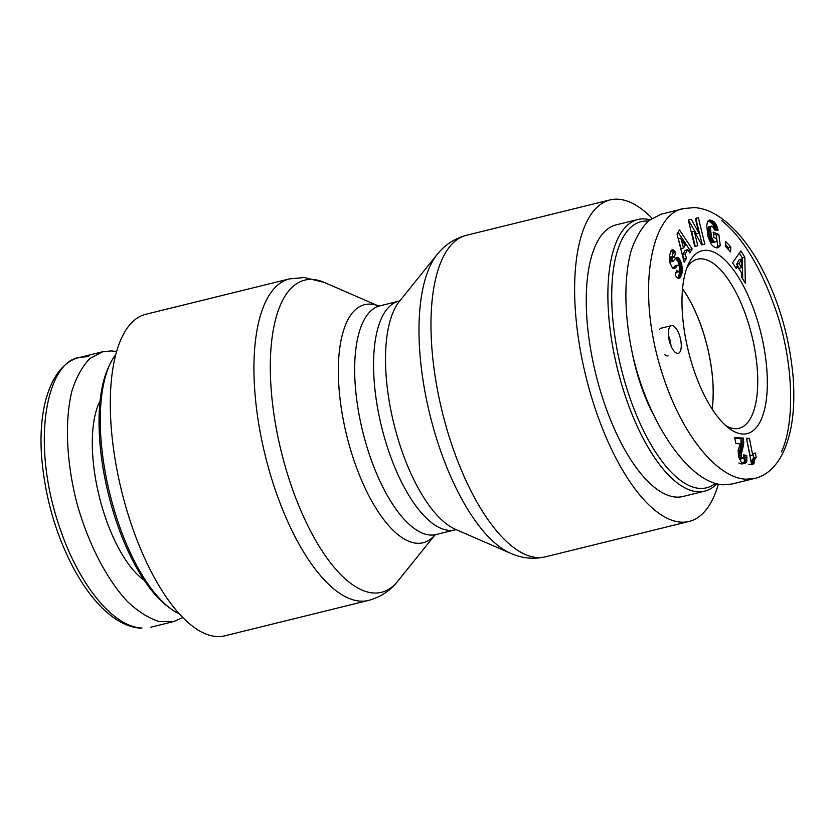 <?xml version="1.0" encoding="UTF-8"?>
<svg xmlns="http://www.w3.org/2000/svg" width="835" height="835" viewBox="0 0 835 835"><rect width="100%" height="100%" fill="white"/><g stroke="black" fill="none" stroke-linecap="round" stroke-linejoin="round"><path stroke-width="1.25" d="M289.327 278.921L145.687 314.315A165.549 65.652 76.2 0 0 121.545 490.761A165.549 65.652 76.2 0 0 224.886 635.8L368.527 600.417C380.51 597.161 390.269 590.731 397.804 581.139A160.717 63.731 -103.8 0 1 284.777 464.886A160.717 63.731 -103.8 0 1 312.342 279.422A160.717 63.731 -103.8 0 1 324.199 282.387L304.253 277.533L289.327 278.921A165.549 65.652 76.2 0 0 265.186 455.367A165.549 65.652 76.2 0 0 368.527 600.417M651.999 218.196A165.549 65.652 76.2 0 0 617.931 199.2A165.549 65.652 76.2 0 0 610.009 199.92A165.549 65.652 76.2 0 0 585.867 376.376A165.549 65.652 76.2 0 0 689.209 521.416A165.549 65.652 76.2 0 0 718.371 484.164M179.504 613.955A139.862 55.465 -103.8 0 1 170.57 608.59A139.862 55.465 -103.8 0 1 109.802 493.652A139.862 55.465 -103.8 0 1 110.22 363.632A139.862 55.465 -103.8 0 1 115.647 354.739M110.22 363.632L108.769 366.648A137.003 54.327 76.2 0 0 108.362 494.007A137.003 54.327 76.2 0 0 167.887 606.607L170.57 608.59M182.886 617.524L173.784 621.532L159.172 621.584C148.787 618.297 138.255 611.669 127.588 601.691C106.473 579.229 87.675 542.489 76.569 501.96C66.278 461.233 64.608 420.245 72.019 390.686C76.444 376.961 82.404 366.241 89.898 358.518L102.736 351.744L111.587 350.93L116.524 351.566M144.225 580.252A101.327 40.184 -103.8 0 1 99.198 496.261A101.327 40.184 -103.8 0 1 100.054 400.967M712.088 408.941A86.913 34.465 76.2 0 0 682.508 288.889M649.787 219.772A139.862 55.465 76.2 0 0 644.474 218.927A139.862 55.465 76.2 0 0 637.783 219.542A139.862 55.465 76.2 0 0 617.378 368.611A139.862 55.465 76.2 0 0 704.688 491.147A139.862 55.465 76.2 0 0 716.806 483.809M715.292 483.413A137.003 54.327 -103.8 0 1 621.96 371.429A137.003 54.327 -103.8 0 1 647.563 221.087A137.003 54.327 -103.8 0 1 648.148 221.118M637.783 219.542L616.157 224.865A139.862 55.465 76.2 0 0 595.752 373.934A139.862 55.465 76.2 0 0 683.061 496.47L704.688 491.147M632.064 352.057A101.327 40.184 76.2 0 0 651.989 411.979M682.519 288.816A87.007 34.506 -103.8 0 1 712.13 409.004M706.64 250.312A94.188 37.356 76.2 0 0 688.666 263.568A94.188 37.356 76.2 0 0 688.395 351.117A94.188 37.356 76.2 0 0 729.299 428.512A94.188 37.356 76.2 0 0 765.789 359.186A94.188 37.356 76.2 0 0 706.64 250.312M695.315 218.405L698.384 217.726L704.803 244.175L701.734 244.864L694.271 231.212L697.789 245.74L694.73 246.429L688.311 219.97L691.349 219.292L698.864 233.048L695.315 218.405M716.378 247.838L713.706 246.763L711.326 244.436L707.965 236.545L706.713 225.502L707.485 221.849L709.374 220.075L712.359 220.774L714.708 222.465L718.131 230.116L714.77 230.063L712.307 226.17L711.284 226.191L710.47 227.945L711.41 236.921L713.727 241.367L715.47 241.868L716.639 241.044L716.326 238.58L713.873 237.589L713.173 232.151L718.841 234.458L720.271 245.594L718.152 247.609L716.378 247.838M736.272 268.651L732.577 262.743L740.906 250.949L744.851 257.263L745.311 283.128L741.532 277.074L741.595 273.024L737.493 266.448L736.272 268.651M679.492 229.949L692.173 249.007L689.793 252.932L687.789 249.634L685.211 253.892L686.495 258.38L684.178 262.211L677.018 234.03L679.492 229.949M679.429 270.457L679.638 268.129A2.223 0.887 76.2 0 0 679.387 266.887A2.599 1.033 76.2 0 0 679.095 266.167A2.442 0.971 76.2 0 0 678.511 265.342L677.362 265.509L674.367 268.578L672.561 268.098L669.774 262.618L669.253 256.898L670.766 251.325L672.958 249.728L675.64 252.525L674.252 257.618L672.895 256.335L672.008 257.357L672.29 260.77L673.229 261.188L675.943 257.848L677.456 257.378L679.46 259.059L681.13 262.409L682.393 268.473L681.913 273.536L679.794 278.003L677.488 277.752A10.511 4.165 -103.8 0 1 675.369 275.341L676.569 270.227L678.479 271.845L679.429 270.457M740.259 444.022L735.802 443.291L734.685 437.613L743.484 438.083L743.599 444.815L741.094 454.981L741.678 457.225L743.004 458.551L743.755 457.778L743.651 454.845L746.699 455.576L746.782 461.296L745.123 463.248L741.438 462.36L738.537 456.766L738.15 450.462L740.259 444.022M755.341 453.05L756.186 457.34L754.412 459.981L753.88 463.874L751.458 463.738L746.459 438.25L749.423 438.406L752.7 455.106A14.289 5.668 -103.8 0 1 754.767 453.113A14.289 5.668 -103.8 0 1 755.341 453.05L754.235 453.321M730.604 251.909L725.636 246.534L725.813 241.597L730.782 246.972L730.604 251.909M677.55 353.414A14.268 5.657 -103.8 0 1 669.127 340.012A14.268 5.657 -103.8 0 1 671.403 325.629A14.268 5.657 -103.8 0 1 680.306 338.133A14.268 5.657 -103.8 0 1 678.229 353.351A14.268 5.657 -103.8 0 1 677.55 353.414M661.111 214.188L648.816 220.555C641.583 227.725 635.727 237.672 631.26 250.385C623.62 277.773 624.152 315.995 632.721 355.011C648.419 424.159 689.762 483.392 723.308 484.791L732.149 483.976L753.546 478.705M686.934 267.67A87.049 34.517 -103.8 0 1 697.465 259.226A87.049 34.517 -103.8 0 1 701.65 258.84A87.049 34.517 -103.8 0 1 753.013 340.586A87.049 34.517 -103.8 0 1 739.111 428.271A87.049 34.517 -103.8 0 1 725.865 425.693M698.384 217.726L695.325 218.467M698.864 233.048L696.327 233.675L688.322 220.033M691.349 219.292L688.802 219.918M695.231 246.315L691.724 231.838L694.271 231.212M702.245 244.749L695.837 218.352M718.152 247.609L717.108 247.859M718.549 247.369L716.618 247.849M716.263 247.807L717.724 246.221L716.294 235.084L713.403 233.904M718.966 247.066L716.42 247.692M719.394 246.649L716.847 247.275M719.833 246.168L717.286 246.795M720.271 245.594L717.724 246.221M718.841 234.458L716.294 235.084M715.47 241.868L712.422 242.547L711.18 241.993L708.863 237.547L708.08 227.851L708.738 226.817L711.744 226.066M714.969 241.91L712.422 242.547M714.416 241.774L711.869 242.4M714.332 241.743L711.785 242.369M713.727 241.367L711.18 241.993M713.163 240.804L710.616 241.43M712.641 240.062L710.105 240.689M712.161 239.134L709.614 239.76M712.067 238.914L709.52 239.541M711.723 237.985L709.176 238.612M711.41 236.921L708.863 237.547M711.128 235.7L708.581 236.326M710.877 234.311L708.33 234.938M710.658 232.788L708.111 233.414M710.637 232.631L708.09 233.257M710.481 231.17L707.934 231.796M710.408 229.907L707.861 230.533M710.397 228.832L707.85 229.458M710.47 227.945L707.934 228.571M710.627 227.224L708.08 227.851M710.898 226.598L708.351 227.224M711.284 226.191L708.738 226.817M715.418 230.074L712.746 223.811L708.153 220.795M717.839 228.978L715.292 229.604M717.453 227.725L714.917 228.352M717.056 226.577L714.509 227.203M716.628 225.534L714.092 226.17M716.357 224.959L713.81 225.586M715.835 223.999L713.288 224.625M715.282 223.185L712.746 223.811M714.708 222.465L712.161 223.091M714.562 222.298L712.015 222.924M714.102 221.88L711.556 222.507M713.581 221.494L711.034 222.12M713.006 221.129L710.46 221.755M712.359 220.774L709.813 221.4M711.65 220.471L709.113 221.108M711.023 220.252L708.477 220.878M710.418 220.106L708.341 220.617M709.875 220.043L708.727 220.325M736.585 264.267L739.142 268.379L741.689 267.753L741.824 258.923L739.278 259.549L736.585 264.267L739.121 263.641L741.689 267.753M741.824 258.923L739.121 263.641M737.493 266.448L735.238 267.002M742.68 278.921L742.305 257.89L739.351 253.162M744.851 257.263L742.305 257.89M683.562 247.974L685.18 245.313L680.796 238.142L678.26 238.768L681.016 248.6L683.562 247.974L680.796 238.142M692.173 249.007L689.626 249.634L678.083 232.276M683.531 259.695L683.948 259.007L682.665 254.518L685.243 250.26L687.789 249.634M686.495 258.38L683.948 259.007M685.211 253.892L682.665 254.518M688.708 251.147L689.626 249.634M679.794 278.003L678.531 278.316M680.17 277.617L678.093 278.128M677.822 277.961L679.575 273.254L679.753 267.91L678.145 261.94L675.515 258.255M680.535 277.084L677.989 277.711M680.89 276.416L678.344 277.043M681.245 275.613L678.698 276.239M681.59 274.652L679.043 275.279M681.652 274.444L679.116 275.07M681.913 273.536L679.377 274.162M682.122 272.627L679.575 273.254M682.278 271.719L679.732 272.346M682.372 270.791L679.826 271.417M682.414 269.851L679.878 270.477M682.425 269.642L679.878 270.269M682.393 268.473L679.857 269.1M682.299 267.273L679.753 267.91M682.122 266.083L679.575 266.709M681.861 264.862L679.314 265.488L681.861 264.841M681.527 263.599L678.98 264.225M681.13 262.409L678.584 263.035M680.692 261.313L678.145 261.94M680.181 260.269L677.634 260.896M680.014 259.946L677.467 260.572M679.46 259.059L676.914 259.685M678.897 258.339L676.36 258.975M678.323 257.796L675.776 258.422M677.989 257.577L675.609 258.161M677.456 257.378L676.141 257.702M672.885 261.313L670.286 261.929L669.284 259.831M672.833 261.303L670.286 261.929M672.29 260.77L669.743 261.397M672.102 260.353L669.555 260.979M671.82 259.163L669.284 259.789M669.273 259.633L669.931 257.128L672.895 256.335M671.81 258.328L669.263 258.954M672.008 257.357L669.461 257.984M672.123 257.076L669.576 257.702M672.478 256.502L669.931 257.128M672.185 256.512L673.093 253.151L671.1 250.75M675.64 252.525L673.093 253.151M675.171 251.815L672.634 252.441M674.576 251.011L672.039 251.638M674.002 250.396L671.465 251.022M673.469 249.989L671.267 250.531M672.958 249.728L671.747 250.03M674.784 268.379L673.709 268.651M675.212 268.066L673.313 268.536M673 268.39L675.212 265.833L677.759 265.206M675.661 267.659L673.114 268.286M676.11 267.127L673.563 267.753M676.903 266.041L674.356 266.668M677.362 265.509L674.826 266.135M738.891 462.987L741.47 463.968L743.62 463.216L744.434 460.753L743.776 456.108M745.123 463.248L742.586 463.874M745.707 462.987L743.16 463.613M746.156 462.59L743.62 463.216M746.417 462.214L743.87 462.84M746.782 461.296L744.235 461.922M746.97 460.127L744.434 460.753M746.97 460.095L744.423 460.722M747.001 458.864L744.455 459.49M746.908 457.361L744.361 457.987M746.699 455.576L744.162 456.202M743.004 458.551L740.102 459.083L738.547 455.607L741.052 445.441L740.937 438.709L734.842 438.385M742.649 458.457L740.102 459.083M741.939 457.705L739.403 458.332M741.678 457.225L739.142 457.851M741.198 455.722L738.662 456.348M741.094 454.981L738.547 455.607M741.125 453.499L738.589 454.125M741.146 453.332L738.599 453.958M741.334 452.476L738.787 453.102M741.647 451.411L739.1 452.038M742.472 449.167L739.925 449.794M742.847 447.977L740.301 448.604M743.16 446.882L740.614 447.518M743.411 445.817L740.864 446.443M743.599 444.815L741.052 445.441M743.714 443.886L741.167 444.512M743.776 442.613L741.229 443.239M743.766 441.151L741.229 441.778M743.672 439.648L741.125 440.275M743.484 438.083L740.937 438.709M756.186 457.34L753.64 457.966L752.982 454.595M752.7 455.106L750.164 455.733L746.615 439.022M749.423 438.406L746.887 439.033M748.911 464.364L751.343 464.5L751.865 460.607L753.64 457.966M753.88 463.874L751.343 464.5M753.89 463.675L751.343 464.302M753.953 462.277L751.406 462.903M754.13 461.056L751.583 461.682M754.412 459.981L751.865 460.607M754.663 459.302L752.116 459.928M755.07 458.592L752.523 459.219M755.571 457.924L753.024 458.551M728.183 249.279L728.235 247.598L725.698 244.853M730.782 246.972L728.235 247.598M664.577 354.426A14.268 5.657 76.2 0 0 667.374 355.919A14.268 5.657 76.2 0 0 668.052 355.856M671.016 345.972A14.268 5.657 76.2 0 0 668.438 335.513M671.403 325.629L661.226 328.145A14.268 5.657 76.2 0 0 659.42 329.648M378.537 306.017A122.568 48.607 76.2 0 0 370.396 304.128A122.568 48.607 76.2 0 0 349.093 444.575A122.568 48.607 76.2 0 0 434.941 534.984M434.753 535.11L436.173 534.515A117.745 46.687 -103.8 0 1 362.672 431.351A117.745 46.687 -103.8 0 1 379.841 305.861L378.307 305.996M379.841 305.861L398.723 301.216A117.745 46.687 76.2 0 0 381.553 426.706A117.745 46.687 76.2 0 0 455.054 529.86L456.588 529.724M510.686 553.334L455.451 529.327A122.568 48.607 -103.8 0 1 393.849 423.679A122.568 48.607 -103.8 0 1 399.328 301.498L437.091 254.581A160.717 63.731 76.2 0 0 429.921 414.786A160.717 63.731 76.2 0 0 510.686 553.334C521.823 558.323 533.44 559.481 545.558 556.799A165.549 65.652 -103.8 0 1 442.216 411.759A165.549 65.652 -103.8 0 1 466.358 235.313L610.009 199.92M79.93 357.349C54.619 362.734 37.168 400.81 41.75 458.457C45.205 496.679 55.11 531.926 71.466 564.189C77.812 576.536 84.565 587.203 91.714 596.19C100.805 607.588 110.053 615.979 119.457 621.376C126.513 625.457 133.548 627.711 140.562 628.139L141.95 628.003C115.011 627.398 78.72 587.673 57.782 521.854C30.738 437.989 47.647 360.929 79.847 357.37L88.687 356.545M684.105 208.531C651.999 212.038 635.038 288.545 661.873 372.431C682.654 438.406 719.217 478.549 746.208 479.175L755.049 478.382C764.255 476.023 771.989 470.22 778.251 460.983C782.447 454.793 785.85 447.205 788.438 438.239C793.281 421.581 794.857 401.238 793.146 377.211C789.482 337.423 778.992 301.091 761.697 268.223C749.642 245.25 733.579 225.012 715.47 214.397C708.414 210.295 701.369 208.03 694.334 207.591L684.147 208.52L661.205 214.167M781.466 451.839C794.44 424.326 794.21 366.878 777.239 314.304C761.938 269.214 743.411 237.965 721.649 220.555M676.58 266.49L674.033 267.116M742.106 450.159L739.559 450.785M378.579 306.017L324.199 282.387M434.983 534.964L397.804 581.139M436.173 534.515L455.054 529.86M398.723 301.216L400.142 300.621M437.091 254.581C444.627 244.989 454.386 238.57 466.358 235.313M545.558 556.799L689.209 521.416M173.69 621.564L150.791 627.2M102.747 351.744L79.847 357.38M678.479 271.845L675.943 272.471"/></g></svg>
